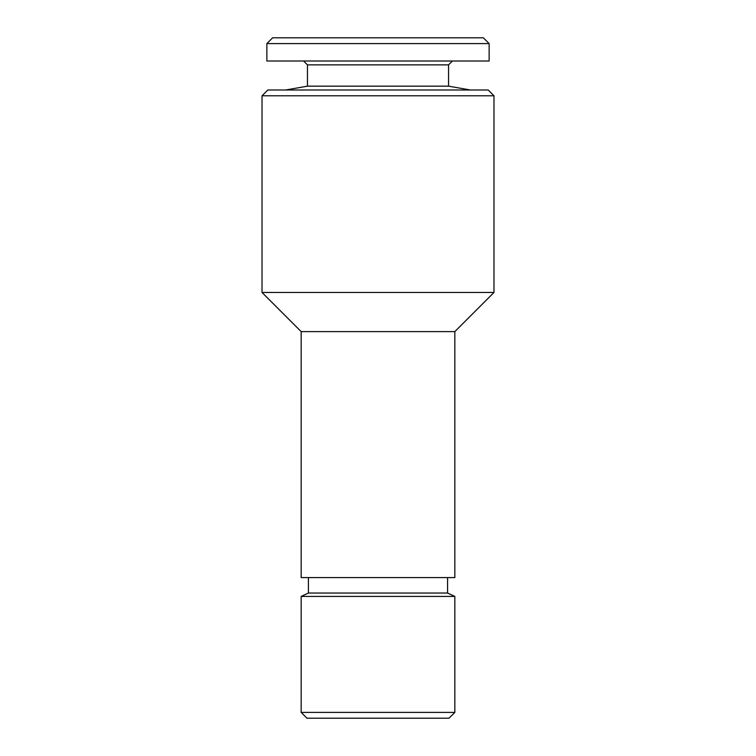 <?xml version="1.0" encoding="UTF-8"?>
<svg xmlns="http://www.w3.org/2000/svg" width="756" height="756" viewBox="0 0 756 756"><rect width="100%" height="100%" fill="white"/><g stroke="black" fill="none" stroke-linecap="round" stroke-linejoin="round"><path stroke-width="1.13" d="M303.581 61L307.446 64.865L448.554 64.865L448.554 86.156L307.446 86.156L285.702 89.992M489.141 43.602L266.859 43.602L266.859 61L489.141 61L489.141 43.602L483.349 37.8L272.651 37.8L266.859 43.602M449.036 718.2L306.964 718.2L301.162 712.398L454.838 712.398L449.036 718.2M447.59 577.584L447.59 593.044L454.838 596.427L301.162 596.427L301.162 712.398M447.59 593.044L308.41 593.044L301.162 596.427M454.838 331.61L301.162 331.61L262.02 292.468L493.98 292.468L454.838 331.61L454.838 577.584L301.162 577.584L301.162 331.61M262.02 95.785L267.822 89.992L488.178 89.992L493.98 95.785L262.02 95.785L262.02 292.468M448.554 86.156L470.298 89.992M448.554 64.865L452.419 61M454.838 596.427L454.838 712.398M493.98 95.785L493.98 292.468M308.41 577.584L308.41 593.044M307.446 64.865L307.446 86.156"/></g></svg>
